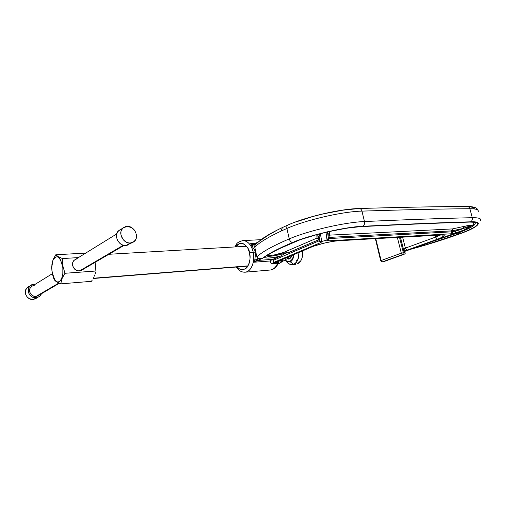 <?xml version="1.0" encoding="UTF-8"?>
<svg xmlns="http://www.w3.org/2000/svg" width="506" height="506" viewBox="0 0 506 506"><rect width="100%" height="100%" fill="white"/><g stroke="black" fill="none" stroke-linecap="round" stroke-linejoin="round"><path stroke-width="0.76" d="M291.108 257.288L289.653 258.541L287.389 258.515L289.9 258.629L287.61 258.484M279.382 263.36L278.243 263.449L279.382 263.36C280.956 262.665 282.152 261.235 282.955 259.066L279.647 263.234L278.142 263.67M248.054 265.865L93.376 278.237L248.054 265.865M288.199 259.034L287.193 258.623L288.964 256.536M92.301 280.027L91.428 281.323L92.301 280.027M93.812 277.414L93.104 278.717L93.812 277.414M94.913 274.834L94.42 276.118L94.913 274.834M95.615 272.279L95.311 273.556L95.615 272.279M54.199 279.736L52.523 274.404L51.776 268.958L51.928 264.075L52.953 260.154L55.812 254.758L58.253 256.681L62.428 258.553L62.852 265.96L62.428 258.553L58.253 256.681L55.812 254.758L53.509 258.819L52.169 262.778L51.732 267.155L52.156 272.506C51.422 267.579 51.751 263.36 53.162 259.85C56.836 254.354 59.955 256.428 62.535 266.067L60.473 259.768L58.443 257.307L57.355 256.757L55.217 257.118L53.408 259.319L52.719 261.014L51.764 267.636L52.156 272.506L54.148 278.73L56.128 281.247L57.216 281.848L58.304 281.975L60.347 280.773L61.928 277.8L62.814 273.506L62.852 265.96L64.951 273.278L95.843 271.014L95.349 263.797L95.843 271.014L64.951 273.278L62.852 265.96L62.535 266.067C64.648 277.098 58.911 286.668 54.68 279.622L52.156 272.506L54.199 279.736L56.634 281.861L60.745 283.866L62.01 278.648L64.951 273.278L62.01 278.648L60.745 283.866L91.428 281.323L60.745 283.866L55.869 281.342L54.199 279.736L54.705 279.698M82.44 269.755C77.905 272.083 74.61 270.602 72.554 265.315C72.25 263.265 72.775 261.577 74.129 260.248L75.78 259.224M55.812 254.758L85.723 253.089L55.812 254.758M62.428 258.553L78.411 257.598L62.428 258.553M95.349 263.797L95.058 262.367L95.349 263.797M81.574 270.356L79.436 270.976L77.133 270.672L75.008 269.489L73.402 267.611L72.554 265.315L72.598 262.962L73.522 260.919L75.185 259.496M76.216 259.085L77.329 258.901M290.096 261.71L293.625 264.265C291.595 265.511 289.052 264.436 286.01 261.058C287.8 263.601 289.894 264.783 292.304 264.594L293.625 264.265L290.096 261.71C291.987 261.387 293.322 258.939 294.094 254.373C293.322 258.939 291.987 261.387 290.096 261.71L287.99 261.931L290.096 261.71M286.674 261.469L287.99 261.931L284.916 260.014L287.99 261.931L286.782 261.526M293.752 254.518C292.974 258.838 291.684 261.153 289.887 261.463L287.806 261.672L284.998 259.964C287.003 261.71 288.629 262.209 289.887 261.463L292.531 258.971L293.752 254.518M292.304 264.594L295.668 264.315M291.835 255.321L289.337 258.927L286.997 258.743L288.603 259.104L290.033 258.534L291.178 257.168L291.835 255.321M288.698 259.091L287.971 258.617M280.387 262.785L287.187 258.629L288.743 259.091M302.417 256.485L302.48 250.837L302.373 256.7M298.932 252.33C298.445 259.768 296.674 263.746 293.625 264.265C297.376 262.361 299.141 258.383 298.932 252.33M302.468 250.843C302.993 254.537 302.48 257.794 300.937 260.609L297.3 263.961C301.386 261.792 303.107 257.415 302.468 250.843M32.757 285.795L31.189 286.763C27.343 289.919 30.955 297.167 36.008 296.44L58.848 283.044L36.008 296.44L33.845 296.212L31.878 295.181L29.911 292.487L29.563 290.336L30.063 288.281L32.194 286.054M79.436 270.976L123.262 245.277L79.436 270.976M130.263 243.032C123.16 243.772 117.626 232.589 122.882 228.105L127.132 226.359L125.659 226.561L123.11 227.902L121.396 230.281L120.947 231.754L120.953 234.986L123.135 239.604L125.709 241.824L128.733 242.943L130.263 243.032L133.078 242.254L134.254 241.419L135.918 239.028L136.487 235.992L135.874 232.76L134.179 229.825L131.649 227.611L127.132 226.359C134.387 225.758 139.7 237.175 134.179 241.482L130.263 243.032L125.849 245.6L130.263 243.032M120.706 229.458L118.53 230.812C113.287 235.271 118.777 246.359 125.849 245.6L132.142 242.665M36.23 297.813C29.93 298.73 25.395 289.698 30.177 285.745L33.991 284.1L35.445 284.132L31.467 284.834L29.487 286.504L28.355 288.856L28.608 292.879L30.037 295.276L32.245 297.009L36.23 297.813L33.314 299.514L39.816 296.307L41.612 293.644L39.746 296.364L36.23 297.813M29.797 286.13L27.305 287.528C22.542 291.469 27.046 300.431 33.314 299.514L29.348 298.717L27.153 296.997L25.736 294.618L25.49 290.627L26.616 288.281L28.589 286.617M36.881 298.009L33.314 299.514L36.818 298.066M33.168 285.656L34.212 285.466M39.582 294.479L38.873 295.238M38.02 295.827L36.008 296.44L38.842 295.264L59.341 283.271M128.65 244.822L125.849 245.6L122.794 245.119L119.954 243.437L117.771 240.812L116.595 237.649L116.595 234.436L117.771 231.678L119.941 229.8M254.885 245.473L254.739 247.124C259.338 242.538 268.098 237.206 281.02 231.122L282.411 227.548L281.02 231.122C268.098 237.206 259.338 242.538 254.739 247.124L255.789 251.969L253.202 252.14C252.475 247.908 248.807 240.274 242.684 240.622C247.668 240.685 251.178 244.524 253.202 252.14C255.391 261.412 251.204 271.785 245.29 272.184C253.373 270.988 254.923 256.814 253.202 252.14L249.578 252.987L255.789 251.969L257.01 257.339L257.567 258.079L259.23 258.572L257.421 259.357L258.288 260.16L257.383 259.388L258.237 260.185L262.563 258.294L259.23 258.572L257.421 259.369L257.826 258.155L259.97 258.623L262.563 258.294L274.404 250.919L282.81 246.783L292.746 242.437L307.901 237.048L327.508 231.786L337.685 229.635L347.261 227.972L362.77 226.296C404.971 224.164 440.859 222.672 470.447 221.824L477.164 222.444L478.322 223.475L477.746 224.955L471.763 228.876L459.258 234C444.572 239.294 428.506 244.347 411.062 249.154L434.249 242.374L461.428 233.209C478.24 227.358 484.324 221.014 470.447 221.824C472.028 221.033 472.642 219.661 472.294 217.7C472.642 219.661 472.028 221.033 470.447 221.824C440.859 222.672 404.971 224.164 362.77 226.296C364.295 225.398 364.87 223.81 364.484 221.539C364.87 223.81 364.295 225.398 362.77 226.296C346.597 226.599 308.28 235.448 292.746 242.437C291.083 242.273 289.925 241.096 289.261 238.895C289.925 241.096 291.083 242.273 292.746 242.437C278.382 248.459 268.319 253.746 262.563 258.294L258.237 260.185L257.383 259.388L256.852 259.742L257.453 260.47L258.237 260.185L257.453 260.47L256.852 259.742L254.518 262.184L255.789 251.969L250.521 243.709L252.817 244.638L254.17 244.594L252.039 245.821L254.164 244.594L255.005 245.258M256.593 243.146L255.347 244.632L254.67 246.599L256.846 256.833L257.605 258.098M235.79 246.89C241.115 238.313 249.528 247.617 249.578 252.987L247.997 248.497L246.764 246.536L243.683 243.892L242.032 243.373L238.99 243.835L235.79 246.89M288.528 252.564L318.761 239.762L319.02 240.869L273.923 260.078L274.069 258.876L280.773 256.011L273.967 257.491L268.123 258.123L264.973 257.718L264.777 257.137L265.536 256.371L276.909 249.793L299.881 239.819L317.483 234.386L327.515 231.881L347.072 228.105L362.429 226.441C404.617 224.303 440.505 222.804 470.093 221.951L476.753 222.564L477.898 223.589L477.335 225.05L475.096 226.878L466.64 231.09L461.181 233.222L459.53 232.349C470.068 228.408 475.305 225.353 475.248 223.184C475.305 225.353 470.068 228.408 459.53 232.349L461.181 233.222L459.018 234.012L457.411 233.127L459.018 234.012L450.821 236.897L424.414 245.29L416.982 247.048L424.414 245.29L423.686 244.607L424.414 245.29L461.181 233.222C477.841 227.428 483.837 221.147 470.093 221.951C440.505 222.804 404.617 224.303 362.429 226.441C346.408 226.751 308.483 235.505 293.1 242.425C280.716 247.598 271.532 252.247 265.536 256.371L267.301 255.454L265.536 256.371C261.178 258.3 270.21 259.002 280.773 256.011L285.036 253.392L284.612 253.006C282.215 254.657 266.086 257.605 267.067 255.675C266.086 257.605 282.215 254.657 284.612 253.006L283.505 252.513L317.015 238.06L318.647 238.459L319.235 239.427L318.761 239.762L317.015 238.06L316.826 235.726L318.483 236.131L319.084 237.112L319.235 239.427L318.666 238.478L317.015 238.06L317.117 234.556L316.826 235.726L318.47 236.119L319.084 237.112L319.495 240.533L319.02 240.869L318.761 239.762L289.691 252.19L284.612 253.006L285.036 253.392L288.964 252.45L284.612 253.006L283.505 252.513L317.015 238.06L318.761 239.762L319.235 239.427L319.495 240.533L319.084 237.112L319.469 240.097L320.083 241.09L321.702 241.47L320.76 235.651M457.411 233.127L430.682 242.051L457.411 233.127M273.038 259.236L274.069 258.876L273.095 262.481L275.7 262.399L277.642 263.228C276.105 267.117 273.683 269.382 270.394 270.008C273.537 269.534 275.953 267.269 277.642 263.228L271.526 263.487L270.862 262.93L270.248 260.982L254.518 262.184L257.453 260.47L272.74 259.325L257.453 260.47L254.518 262.184L255.789 251.969L250.521 243.709L253.576 244.676L253.791 244.037M328.324 236.112L329.577 235.132L328.755 237.434L329.577 235.132L328.324 236.112M451.561 230.888L452.402 228.921L452.446 230.749L451.561 230.888L328.755 237.434L329.014 238.547L451.814 231.83L451.561 230.888L328.755 237.434L329.014 238.547L328.198 240.843L329.014 238.547L451.814 231.83L451.561 230.888L452.446 230.749L452.402 228.921L451.561 230.888M319.431 233.936L319.084 237.112L318.995 235.935L318.483 236.131L318.647 238.459L319.482 240.584L319.02 240.869L273.923 260.078L272.032 259.597L272.74 259.325L272.032 259.597L273.923 260.078C273.132 261.311 272.943 262.152 273.366 262.582L320.76 242.57L319.02 240.869L320.76 242.57L321.721 241.9L320.108 241.52L319.482 240.584L320.102 241.514L321.721 241.9L321.702 241.47L320.07 241.077L319.469 240.097L319.495 240.533L320.102 241.514L318.995 235.935L319.431 233.936M328.128 234.474L329.596 232.678L329.577 235.132L452.402 228.921L463.496 226.524L463.515 228.358L452.446 230.749L452.693 231.691L451.814 231.83L450.972 233.791L451.814 231.83L452.693 231.691L452.446 230.749L463.515 228.358L463.496 226.524L471.428 225.119L469.916 226.467M320.393 233.69L321.702 241.47L327.047 240.065L325.978 232.311L327.047 240.065L328.451 237.864L328.451 238.434L327.565 232.665M470.27 226.296L471.655 225.252C470.188 225.157 467.468 225.581 463.496 226.524L452.402 228.921L329.577 235.132L329.596 232.678L329.134 231.603L329.596 232.678L328.128 234.449M448.398 235.587L451.257 234.594L448.398 235.587M472.503 221.944C475.431 223.057 473.705 225.183 467.329 228.314L471.434 226.037L473.452 224.354L473.932 223.001L472.838 222.058M268.237 254.853L270.299 255.372L273.828 255.056L283.505 252.513C281.456 253.923 267.535 256.504 268.237 254.853M328.451 237.864L327.047 240.065L327.053 240.622L328.198 240.843L450.972 233.791L455.615 232.893L463.8 230.103L471.023 225.556L459.638 229.939L452.693 231.691L452.731 233.519L452.693 231.691L455.577 231.071L455.615 232.893C461.074 231.761 466.209 229.313 471.023 225.556L455.577 231.071L455.615 232.893L454.16 233.917L462.395 231.128L469.302 226.865C464.559 230.458 459.53 232.798 454.224 233.886L450.308 234.866M328.179 234.898L327.053 232.058M452.497 234.265L415.843 247.466M382.435 261.849L402.643 254.531L401.315 253.177L381.126 260.533L382.435 261.849L381.126 260.533L380.689 260.811L381.126 260.533L375.749 238.611L375.806 239.003L376.995 238.535L375.37 239.262L375.806 239.003L381.126 260.533L401.315 253.177L402.643 254.531L382.435 261.849L403.605 254.455L382.435 261.849M293.847 242.235C310.754 235.037 344.15 227.302 361.809 226.606C403.978 224.455 439.847 222.956 469.416 222.096L469.41 222.096C477.316 222.14 475.532 223.393 475.381 223.114L473.496 221.989M272.74 259.325L280.773 256.011L285.036 253.392L287.939 252.684M441.061 234.36C440.271 235.119 438.43 236.036 435.539 237.105L404.142 248.572L404.073 251.185L439.872 238.332L444.154 235.84L444.217 235.277L443.547 234.91L339.349 240.641L332.916 241.375L324.719 242.981L313.271 246.295L275.7 262.399L273.366 262.582L272.456 263.639L273.366 262.582L320.76 242.57L321.702 241.47L327.047 240.065L327.053 240.622L328.476 238.56L327.053 240.622L328.198 240.843L450.972 233.791L455.615 232.893L454.224 233.886L450.017 234.974L415.692 247.497M454.097 233.917L454.16 233.917C458.126 232.943 461.238 231.83 463.502 230.584M450.157 234.948L415.995 247.39M404.256 254.221L402.643 254.531L403.383 252.703L401.315 253.177L403.383 252.703L402.643 254.531L404.256 254.221M405.205 253.329L404.832 253.822L405.205 253.329M405.135 252.747L404.787 253.126L405.135 252.747M403.896 254.366L383.693 261.653M397.324 237.352L401.315 253.177L397.324 237.352M382.966 261.798L382.194 261.893M277.781 261.248L275.7 262.399L277.244 261.406L275.7 262.399L277.642 263.228L272.456 263.639C271.071 263.582 270.337 262.696 270.248 260.982L272.032 259.597L270.248 260.982L254.518 262.184L257.383 259.388L254.935 259.18M237.169 266.959L239.749 269.116L242.981 269.761L245.827 268.534L247.149 267.212L249.218 263.164L249.806 260.641L250.046 257.997L249.578 252.987C250.685 256.656 250.097 261.077 247.826 266.245C244.215 270.602 240.666 270.836 237.169 266.959M404.269 252.633L403.383 252.703L399.474 237.232L403.383 252.703L404.376 252.829L403.864 251.147L404.269 252.633M480.491 220.565C481.478 218.56 478.746 217.605 472.294 217.7C442.699 218.358 406.761 219.636 364.484 221.539C344.826 222.229 308.16 230.704 289.261 238.895C273.019 245.834 262.216 251.811 256.846 256.833C262.216 251.811 273.019 245.834 289.261 238.895C308.16 230.704 344.826 222.229 364.484 221.539C406.761 219.636 442.699 218.358 472.294 217.7C478.708 217.605 481.446 218.554 480.51 220.534M278.351 261.007L277.642 263.228L277.592 261.33L277.433 263.126M338.906 240.748L339.349 240.641C332.676 240.812 316.63 244.556 310.532 247.358L277.212 261.412L310.893 247.289M440.555 234.778L435.539 237.105L404.142 248.572L404.224 251.134L407.387 250.255L405.407 248.218L407.387 250.255L437.551 239.237L435.539 237.105L437.551 239.237C445.21 236.239 446.165 234.752 440.429 234.784L338.83 240.755M404.142 248.572L403.592 249.667L403.864 251.147L400.436 237.175L403.592 249.667L404.142 248.572M478.138 211.869C479.043 209.762 476.285 208.712 469.853 208.712L472.294 217.7L469.853 208.712C440.207 208.953 404.231 209.756 361.935 211.122L364.484 221.539L361.935 211.122C342.258 211.546 305.694 220.021 286.902 228.472L289.261 238.895L286.902 228.472L281.02 231.122L286.902 228.472C305.694 220.021 342.258 211.546 361.935 211.122C404.231 209.756 440.207 208.953 469.853 208.712C476.317 208.712 479.074 209.775 478.126 211.9M254.701 243.709L254.208 244.588L255.998 243.753L255.018 245.239L254.208 244.588L257.737 242.285M257.813 242.222L254.55 243.74M254.512 243.759L254.17 244.594L254.512 243.759M253.721 244.069L250.521 243.709L255.163 243.449L250.521 243.709L253.772 244.044L253.576 244.676L254.17 244.594M277.642 263.228L277.623 262.785M327.053 240.192L328.09 239.983M435.539 237.105L435.033 235.163L435.539 237.105M405.407 248.218L402.58 237.048L405.407 248.218M466.33 206.619L467.133 206.454C468.467 206.505 469.372 207.258 469.853 208.712C469.372 207.258 468.467 206.505 467.133 206.454M295.542 222.071L313.201 216.416L323.283 213.867L342.967 210.148L359.209 208.504C360.519 208.548 361.429 209.414 361.935 211.122C361.429 209.414 360.519 208.548 359.209 208.504M288.186 224.917L287.882 225.056C286.927 225.708 286.598 226.846 286.902 228.472C286.598 226.846 286.927 225.708 287.882 225.056L288.186 224.917M258.155 242.064L268.572 234.999L275.22 231.293M253.879 244.031L254.474 243.772M474.293 208.687L473.097 207.504L470.34 206.821M287.408 258.509L289.255 258.958M247.921 266.093L93.224 278.509M54.926 280.545L54.68 279.622M74.129 260.248L116.709 233.949M53.193 259.534L53.162 259.85M246.555 246.264L108.872 254.284M297.806 259.812L296.693 260.47M52.365 273.683L31.189 286.763M122.882 228.105L118.53 230.812M30.177 285.745L27.305 287.528M123.964 245.454L80.871 270.672M359.165 208.51C340.241 208.902 306.092 216.789 287.92 225.037L282.076 227.706C273.341 231.824 266.358 235.783 261.115 239.585L255.347 244.632M260.988 239.673L242.684 240.622C235.353 242.798 237.112 244.208 234.835 246.947M459.511 233.949C444.407 239.389 428.133 244.499 410.682 249.281M279.217 260.641C278.882 263.057 275.884 269.35 270.394 270.008L245.29 272.184C241.647 272.373 238.63 270.659 236.226 267.035M382.239 261.893L380.676 260.767L375.37 238.63M383.535 261.735L383.2 261.804M293.6 242.336C281.526 247.434 272.759 251.805 267.307 255.448M452.56 234.265L454.16 233.917M415.818 247.478L404.155 251.583M459.593 233.924L461.693 233.158M311.082 247.213C317.705 244.354 331.62 241.077 338.938 240.748L440.011 234.873L442.737 235.138M404.496 252.538L403.883 251.242M467.31 206.461C473.825 206.593 477.278 207.77 477.67 209.977M467.089 206.461C437.45 206.593 401.53 207.277 359.342 208.504"/></g></svg>
